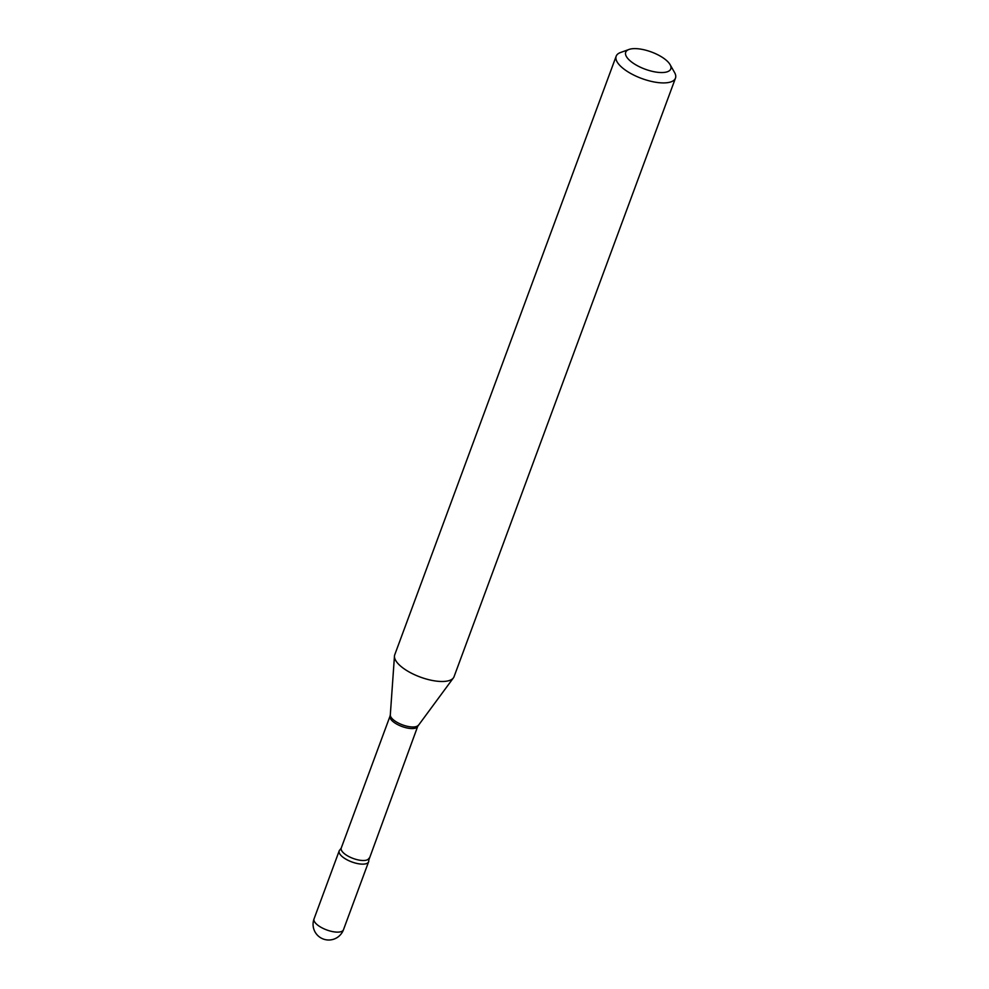 <?xml version="1.0" encoding="UTF-8"?>
<svg xmlns="http://www.w3.org/2000/svg" width="989" height="989" viewBox="0 0 989 989"><rect width="100%" height="100%" fill="white"/><g stroke="black" fill="none" stroke-linecap="round" stroke-linejoin="round"><path stroke-width="1.48" d="M341.118 849.155A15.688 5.971 20.3 0 0 339.19 850.886A15.688 5.971 20.3 0 0 346.237 859.354A15.688 5.971 20.3 0 0 362.604 864.139A15.688 5.971 20.3 0 0 368.613 861.778A15.688 5.971 20.3 0 0 368.279 859.194M368.897 858.279A14.748 5.625 20.3 0 1 358.438 859.973A14.748 5.625 20.3 0 1 343.752 853.136A14.748 5.625 20.3 0 1 341.242 848.055L340.043 849.761A15.688 5.971 20.3 0 0 341.86 856.301A15.688 5.971 20.3 0 0 359.094 863.854A15.688 5.971 20.3 0 0 368.699 860.368L417.717 726.322L453.407 677.898A31.623 12.053 20.3 0 0 454.05 676.711L675.475 78.131A31.623 12.053 20.3 0 0 674.56 72.506L670.097 64.644A24.033 9.161 20.3 0 0 666.697 60.638A24.033 9.161 20.3 0 0 629.029 49.45A24.033 9.161 20.3 0 0 629.808 60.539A24.033 9.161 20.3 0 0 658.266 72.37A24.033 9.161 20.3 0 0 670.097 64.644M629.029 49.45L620.523 52.516A31.623 12.053 20.3 0 0 616.172 56.2A31.623 12.053 20.3 0 0 621.549 67.091A31.623 12.053 20.3 0 0 653.024 81.753A31.623 12.053 20.3 0 0 675.475 78.131M616.172 56.2L394.747 654.78A31.623 12.053 20.3 0 0 394.463 656.09A31.623 12.053 20.3 0 0 400.137 665.684A31.623 12.053 20.3 0 0 429.992 679.975A31.623 12.053 20.3 0 0 453.407 677.898M343.455 929.771A15.688 15.688 0 0 1 318.273 936.002A15.688 15.688 0 0 1 314.045 918.88A15.688 5.971 20.3 0 0 316.715 924.295A15.688 5.971 20.3 0 0 337.447 932.133A15.688 5.971 20.3 0 0 343.455 929.771L368.613 861.778M341.242 848.055L390.049 716.098A14.748 5.625 20.3 0 0 392.559 721.179A14.748 5.625 20.3 0 0 407.245 728.015A14.748 5.625 20.3 0 0 417.717 726.322M390.049 716.098L390.309 714.923A15.008 5.724 20.3 0 0 392.992 719.473A15.008 5.724 20.3 0 0 407.159 726.26A15.008 5.724 20.3 0 0 418.285 725.271M314.045 918.88L339.19 850.886M390.309 714.923L394.463 656.09"/></g></svg>

